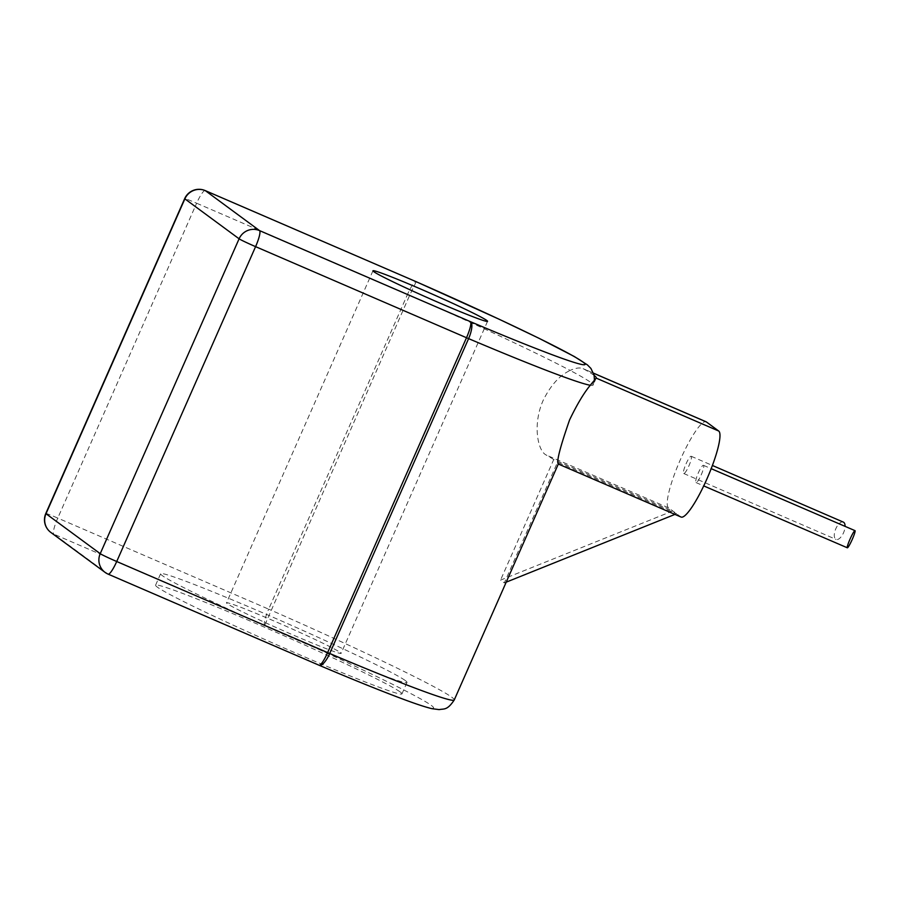 <?xml version="1.0" encoding="UTF-8"?>
<svg xmlns="http://www.w3.org/2000/svg" width="900" height="900" viewBox="0 0 900 900"><rect width="100%" height="100%" fill="white"/><g stroke="black" fill="none" stroke-linecap="round" stroke-linejoin="round"><path stroke-width="0.67" stroke-dasharray="4.5 3.38" d="M681.12 517.061A46.969 8.584 113.4 0 1 680.805 516.881L668.531 507.825A46.969 8.584 113.4 0 1 680.377 459.675A46.969 8.584 113.4 0 1 706.084 421.774M686.048 463.849A9.394 1.721 113.4 0 1 691.189 456.266A9.394 1.721 113.4 0 1 689.04 465.57A9.394 1.721 113.4 0 1 683.741 473.512A9.394 1.721 113.4 0 1 686.048 463.849M701.156 474.986A9.394 1.721 -66.6 0 0 703.474 465.322A9.394 1.721 -66.6 0 0 698.164 473.265A9.394 1.721 -66.6 0 0 696.015 482.569A9.394 1.721 -66.6 0 0 701.156 474.986M674.944 514.395L676.553 513.743L557.494 462.33L504.315 582.919L500.535 580.129L672.773 510.964L553.725 459.551L500.535 580.129M557.494 462.33A197.426 8.201 -156.2 0 1 558.405 463.804A197.426 8.201 -156.2 0 1 558.281 463.961L558.214 463.984M590.276 385.267A197.426 8.201 23.8 0 0 593.123 385.088A197.426 8.201 23.8 0 0 570.161 370.451C559.676 375.277 550.676 385.267 543.15 400.41C532.564 424.114 537.57 450.585 545.996 454.916A197.426 8.201 -156.2 0 1 553.725 459.551M504.315 582.919L506.216 582.154M593.55 373.23L583.166 368.696L593.539 373.174M594.169 375.469A197.426 8.201 -156.2 0 0 583.875 369.045C580.556 367.256 575.989 367.729 570.161 370.451A197.426 8.201 23.8 0 0 409.702 295.234L264.735 625.219L53.82 534.139L108.045 574.087L318.96 665.168A181.778 7.549 23.8 0 0 431.37 705.454A181.778 7.549 23.8 0 0 264.735 625.219A15.66 2.857 113.4 0 1 268.684 609.165A15.66 0.652 -156.2 0 1 270.832 610.099A197.426 8.201 23.8 0 1 454.252 699.952M843.278 522.079A9.394 4.343 -67.4 0 0 835.841 528.683A9.394 4.343 -67.4 0 0 836.077 539.426A9.394 4.343 -67.4 0 0 843.514 532.822A9.394 4.343 -67.4 0 0 845.077 526.185M405.338 680.58A134.64 5.591 -156.2 0 1 407.002 682.425A134.64 5.591 -156.2 0 1 281.554 633.206A134.64 5.591 -156.2 0 1 160.616 573.761A134.64 5.591 -156.2 0 1 274.748 618.008A134.64 5.591 -156.2 0 1 405.338 680.58M400.286 692.021A134.64 5.591 -156.2 0 1 401.951 693.877A134.64 5.591 -156.2 0 1 276.502 644.659A134.64 5.591 -156.2 0 1 155.576 585.214A134.64 5.591 -156.2 0 1 269.696 629.46A134.64 5.591 -156.2 0 1 400.286 692.021M340.335 652.5A62.617 2.599 -156.2 0 1 341.111 653.366A62.617 2.599 -156.2 0 1 288.022 632.779A62.617 2.599 -156.2 0 1 227.284 603.686A62.617 2.599 -156.2 0 1 226.507 602.82A62.617 2.599 -156.2 0 1 279.596 623.408A62.617 2.599 -156.2 0 1 340.335 652.5M668.531 507.825L545.996 454.916M558.281 463.961L680.805 516.881M416.205 281.711L409.702 295.234A15.66 0.652 23.8 0 0 407.554 294.3A15.66 2.857 113.4 0 1 416.014 281.632M205.211 190.586A15.66 2.857 -66.6 0 0 196.639 203.22L407.554 294.3L268.684 609.165L57.769 518.085A15.66 2.857 -66.6 0 0 53.82 534.139A15.66 15.379 -53.6 0 1 50.839 532.429M45.799 513.506A15.66 0.652 -156.2 0 1 57.769 518.085L196.639 203.22A15.66 0.652 23.8 0 0 184.68 198.641M596.284 377.933L593.123 385.088L594.428 380.036M703.474 465.322L711.18 468.664M696.015 482.569L703.732 485.91M691.189 456.266L712.395 465.469M683.741 473.512L836.077 539.426M401.951 693.877L407.002 682.425M155.576 585.214L160.616 573.761M372.96 270.787L226.507 602.82M487.553 321.322L341.111 653.366"/><path stroke-width="1.35" d="M593.539 373.174L706.084 421.774A46.969 8.584 113.4 0 1 706.399 421.954L593.55 373.23M558.281 463.961C556.346 461.801 560.115 447.12 569.599 419.895C576.911 404.64 583.808 393.098 590.276 385.267L596.16 378.09L718.684 431.01L706.399 421.954M718.684 431.01A46.969 8.584 113.4 0 1 706.826 479.16A46.969 8.584 113.4 0 1 681.12 517.061L558.214 463.984M506.216 582.154L674.944 514.395M594.169 375.469A197.426 8.201 -156.2 0 1 596.284 377.933A197.426 8.201 -156.2 0 1 596.16 378.09M852.3 539.291A9.394 1.057 114.1 0 0 855 530.64A9.394 1.057 114.1 0 0 850.039 539.145A9.394 1.057 114.1 0 0 847.339 547.796A9.394 1.057 114.1 0 0 852.3 539.291M845.077 526.185A9.394 4.343 -67.4 0 0 843.278 522.079L712.395 465.469M373.736 271.642A62.617 2.599 23.8 0 0 434.475 300.746A62.617 2.599 23.8 0 0 487.553 321.322A62.617 2.599 23.8 0 0 431.303 293.681A62.617 2.599 23.8 0 0 372.96 270.787A62.617 2.599 23.8 0 0 373.736 271.642M319.106 665.246A15.66 5.13 -67 0 0 319.162 665.28A15.66 5.13 -67 0 0 329.726 653.49L468.596 338.625A15.66 5.13 -67 0 0 470.464 321.683A15.66 2.857 113.4 0 1 466.504 337.736A15.66 0.652 23.8 0 0 468.596 338.625A197.426 8.201 23.8 0 0 590.276 385.267M416.014 281.632A15.66 2.857 113.4 0 1 416.126 281.678L205.211 190.586A15.66 2.857 -66.6 0 1 205.312 190.643L259.537 230.602A15.66 15.379 126.4 0 0 239.096 238.804L100.226 553.669A15.66 0.652 -156.2 0 0 116.719 561.51L327.634 652.601A15.66 2.857 113.4 0 1 319.072 665.235L108.146 574.144A15.66 15.66 0 0 1 105.075 572.377L50.839 532.429A15.66 15.379 -53.6 0 1 46.001 513.72L100.226 553.669A15.66 15.379 126.4 0 0 108.045 574.087A15.66 2.857 -66.6 0 0 108.146 574.144A15.66 2.857 -66.6 0 0 116.719 561.51L255.589 246.645A15.66 2.857 -66.6 0 0 259.537 230.602L470.464 321.683A181.778 7.549 23.8 0 0 582.863 361.957A181.778 7.549 23.8 0 0 416.228 281.734L205.312 190.643A15.66 15.379 -53.6 0 0 184.871 198.855L46.001 513.72A15.66 0.652 -156.2 0 1 45.799 513.506L184.68 198.641A15.66 0.652 23.8 0 0 184.871 198.855L239.096 238.804A15.66 0.652 23.8 0 0 255.589 246.645L466.504 337.736L327.634 652.601A15.66 0.652 -156.2 0 0 329.726 653.49A197.426 8.201 23.8 0 0 454.252 699.952L558.315 464.029M454.252 699.952C447.176 710.696 444.004 708.57 439.2 709.616L432.022 708.694C425.621 707.175 415.8 703.935 402.57 698.974C380.993 690.919 353.194 679.691 319.162 665.28A15.66 15.66 0 0 1 319.072 665.235A15.66 2.857 113.4 0 1 318.96 665.168M711.18 468.664L855 530.64M703.732 485.91L847.339 547.796M594.428 380.036L594.09 375.086L590.895 368.404L587.385 364.871L574.358 356.546L539.01 338.287L499.466 319.387L416.216 281.711M45.799 513.506A15.66 15.66 0 0 0 50.839 532.429M205.211 190.586A15.66 15.66 0 0 0 184.68 198.641"/></g></svg>
